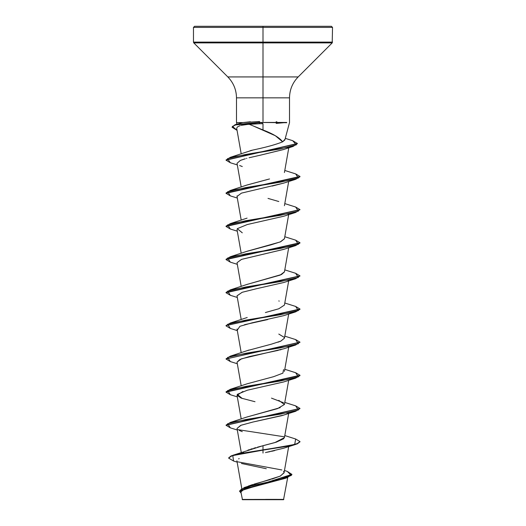 <?xml version="1.0" encoding="UTF-8"?>
<svg xmlns="http://www.w3.org/2000/svg" width="526" height="526" viewBox="0 0 526 526"><rect width="100%" height="100%" fill="white"/><g stroke="black" fill="none" stroke-linecap="round" stroke-linejoin="round"><path stroke-width="0.79" d="M265.617 499.378L283.843 499.398L263 499.7L283.54 499.7L263 499.417C288.209 499.404 290.839 499.391 265.617 499.378M236.661 130.113L232.071 127.226L235.056 124.971L259.121 122.716L262.402 122.716L262.402 123.728L263 123.722L263 129.961L263 123.722L259.614 123.735L262.402 123.728L262.402 122.716L259.121 122.716L259.614 123.735L246.05 124.498M254.466 126.483L275.348 135.728L282.64 141.836L284.855 139.949L289.51 122.578L289.51 97.849L263 97.849L263 27.411L332.531 27.411L263 27.411L332.531 27.411L263 27.411L263 42.113L332.531 42.113L263 42.113L263 42.895L332.208 42.895L263 42.895L263 76.927L298.176 76.927L332.208 42.895L332.531 27.411L331.419 26.3L263 26.3L331.419 26.3L263 26.3L263 27.411L193.469 27.411L263 27.411L193.469 27.411L263 27.411L263 26.3L194.581 26.3L263 26.3L194.581 26.3L193.469 27.411L193.469 42.113L263 42.113L193.469 42.113L193.792 42.895L263 42.895L193.792 42.895L227.824 76.927L263 76.927L263 97.849L236.49 97.849C236.365 89.729 233.478 82.76 227.824 76.927L298.176 76.927C292.522 82.76 289.635 89.729 289.51 97.849L263 97.849L263 121.519L263 97.849L236.49 97.849L236.49 122.578L242.913 122.578L250.402 121.776M241.072 125.372L249.015 124.202L263 129.961C273.29 133.92 279.839 137.878 282.64 141.836L284.855 139.456M232.078 127.088L235.595 124.524L259.121 122.44L286.677 122.44L276.157 123.406M276.137 121.802L276.919 121.835M248.325 486.057L252.697 484.551M253.966 484.157L270.279 479.58M271.745 479.147L280.443 476.01L284.079 472.644M242.979 452.643L243.604 452.202M247.818 450.203L249.475 449.605M250.646 449.211L252.368 448.665M253.742 448.244L255.767 447.659M257.457 447.185L274.842 442.603L284.428 437.632L288.689 413.449M246.733 417.092L280.207 407.643M283.567 402.758L271.482 398.129M247.167 350.658L248.969 350.04M277.984 342.202L280.884 341.078L284.428 338.218L288.689 314.035M265.387 312.549L278.754 308.788L284.428 305.08L288.689 280.897M247.01 284.441L281.515 274.506L284.428 271.949L288.689 247.759M246.858 251.356L271.035 244.833L280.66 241.756L284.428 238.804L288.689 214.621M247.089 218.132L230.355 223.596L280.378 215.312L298.373 211.169L295.645 207.027L299.984 209.604L226.016 226.173L230.355 223.596M246.779 185.106L269.536 178.952M282.64 141.836C268.392 147.536 248.515 150.554 250.106 150.883L251.967 150.364M244.458 124.708L243.124 124.932M240.139 125.642L237.673 126.759L236.72 128.088L237.673 126.759L240.139 125.642M283.777 149.456L260.909 155.052L283.396 149.588L293.087 146.432L244.991 154.591L227.502 158.674L230.349 162.751L226.016 160.174L297.407 143.637L293.087 146.432M246.516 158.438L246.865 158.339M244.228 159.089L240.428 160.384L237.029 163.31L241.21 187.026M284.066 182.989L272.113 186.086M237.081 195.863L237.029 196.448L241.46 193.127L283.718 183.107L295.651 179.32L245.629 187.604L227.626 191.747L230.349 195.889L226.016 193.312L299.984 176.743L295.651 179.32M288.472 213.885L288.064 214.24M283.987 249.291L241.559 259.371L237.029 262.724L241.441 259.41L283.718 249.383L295.651 245.596L245.622 253.88L227.626 258.023L230.355 262.165L226.016 259.588L299.984 243.019L295.651 245.596M288.465 280.161L288.057 280.516L288.472 280.161M237.016 295.803L242.21 292.278L256.346 288.754L242.124 292.311L237.029 295.862L241.21 319.578M267.721 319.565L244.518 324.7M288.472 346.437L288.064 346.792L288.472 346.437M281.186 349.573L279.582 350.014M278.399 350.316L249.475 356.549L239.948 359.416L237.029 362.138L241.447 358.817L283.718 348.797L295.645 345.01L245.622 353.294L227.626 357.437L230.349 361.579L226.016 359.002L299.971 342.295M242.933 391.456L237.029 395.276L241.164 398.11L255.011 401.719M288.472 412.713L288.064 413.068L288.472 412.713M287.327 413.554L286.723 413.877M285.322 414.488L284.651 414.744M283.862 415.027L282.409 415.494M281.916 415.639L252.98 422.03L241.112 425.218L237.029 428.414L241.283 452.538M274.585 450.637L271.475 451.328M270.193 451.597L267.201 452.222M265.479 452.57L283.724 448.211L295.651 444.424L238.423 454.142L231.177 456.147L228.685 458.153L233.577 461.019M239.172 458.587L238.64 458.843M284.336 478.621L245.011 488.582L240.869 491.902L242.46 499.7L263 499.7L242.46 499.7M261.448 499.463L242.21 499.444L263 499.417M239.514 491.166L241.086 493.112L240.954 489.338L252.316 485.557L286.414 478.002L291.897 474.669L239.514 491.166L291.897 474.393L287.314 471.428L291.319 475.451L279.904 479.469L244.386 487.503L280.148 476.155L284.06 472.867M284.066 472.401L283.547 471.316M232.913 455.26L263 445.693L263 449.855L232.913 455.26L228.685 457.876L231.177 455.871L238.423 453.866L263 449.855L263 453.077L263 450.131L289.155 445.989L297.17 443.918L299.984 441.847L295.651 444.424M237.719 461.835L281.837 469.948L237.719 461.835M244.386 487.503L239.521 491.028M286.414 478.002L242.374 489.824M241.454 490.521L240.855 491.652M237.127 462.111L233.557 461.013L232.788 455.575L294.705 444.424L295.645 438.993L299.984 441.57L297.17 443.642L289.155 445.713L263 449.855L263 445.693L276.281 442.169L283.856 438.645M241.414 463.478L266.294 468.725M236.601 122.578L242.913 122.578L235.595 124.524M259.489 121.506L242.913 122.578M239.757 123.275L240.849 122.979M249.015 124.202L259.614 123.735L259.121 122.716L259.574 121.506L259.121 122.44L235.056 124.695L232.071 127.226M250.106 150.883L246.609 152.04M268.036 179.34L247.2 184.955L230.355 190.458L280.378 182.174L298.373 178.031L295.651 173.889L299.984 176.466L226.016 193.035L230.355 190.458M268.004 198.401L278.8 201.524M284.441 238.719L280.266 241.934L247.194 251.231L230.355 256.734L280.378 248.45L298.373 244.307L295.645 240.165L299.984 242.742L226.016 259.311L230.355 256.734M284.441 271.843L280.154 275.111L247.2 284.369L230.349 289.872L280.371 281.588L298.373 277.445L295.651 273.303L299.984 275.88L226.016 292.449L230.349 289.872M278.8 334.076L284.316 337.403M284.435 338.159L280.917 341.065L271.561 344.116L247.2 350.645L230.349 356.148L280.371 347.864L298.373 343.721L295.651 339.579L299.984 342.156L226.016 359.002M283.547 369.6L282.903 373.144L273.592 376.688L247.2 383.783L230.355 389.286L280.378 381.002L298.373 376.859L295.645 372.717L299.984 375.294L226.016 391.863L230.355 389.286M278.793 400.352L284.421 404.494L277.498 408.636L247.207 416.921L230.355 422.424L280.378 414.14L298.373 409.997L295.645 405.855L299.984 408.432L226.029 425.139L230.355 422.424M226.029 358.863L230.349 356.148M226.016 325.587L230.349 323.01L280.371 314.726L298.373 310.583L295.651 306.441L299.984 309.018L226.016 325.587L299.984 309.295L295.645 311.872L245.622 320.156L227.626 324.299L230.355 328.441L226.016 325.864M292.653 140.679L297.42 143.499L226.029 160.035L230.349 157.32L279.924 149.003L296.302 144.841L292.673 140.679L285.283 138.358M284.303 436.797L237.936 429.637L284.303 436.797M230.368 427.862L226.016 425.278L299.971 408.57L295.651 411.286L245.629 419.57L227.626 423.713L230.349 427.855L237.311 430.018M230.368 394.724L226.016 392.14L299.984 375.571L295.651 378.148L245.629 386.432L227.626 390.575L230.349 394.717L237.311 396.88M299.984 275.88L295.645 278.734L245.622 287.018L227.626 291.161L230.355 295.303L226.016 292.726L299.971 276.019M299.984 209.604L295.651 212.458L245.629 220.742L227.626 224.885L230.349 229.027L226.016 226.45L299.971 209.742M242.282 431.642L239.258 430.432M237.035 428.453L240.711 425.376L252.565 422.115L283.718 415.073L295.651 411.286M242.282 398.504L237.252 394.362L247.305 390.22L283.718 381.935L295.651 378.148M237.496 329.835L239.922 326.291L252.375 322.747L283.718 315.659L295.645 311.872M256.346 288.754L283.718 282.521L295.645 278.734M242.282 232.814L237.252 228.672L247.305 224.53L283.718 216.245L295.651 212.458M242.282 166.538L239.646 165.519M240.428 160.384L245.326 158.78M249.081 157.754L260.909 155.052M287.367 147.872L287.992 147.458M286.736 122.716L259.121 122.44L236.457 124.563L232.433 126.411L237.035 130.231M299.984 342.156L295.645 345.01M287.689 477.575L283.54 499.7M241.796 488.588L236.891 460.769M284.053 472.881L288.689 446.587M241.21 418.992L237.029 395.276M284.428 404.501L288.689 380.311M241.21 385.854L237.029 362.138M284.428 371.363L288.689 347.173M241.21 352.716L237.029 329M241.21 286.44L237.029 262.724M241.21 253.302L237.022 229.579M241.21 220.164L237.029 196.448M284.428 205.673L288.689 181.483M284.428 172.535L288.787 147.793M241.21 153.888L236.726 128.469M284.481 470.474L287.334 471.434M236.904 124.136L236.49 122.578M284.79 170.457L295.651 173.889M284.79 203.595L295.645 207.027M284.79 236.733L295.645 240.165M284.79 269.871L295.651 273.303M278.8 300.938L279.24 301.102M284.79 303.009L295.651 306.441M247.2 317.507L230.349 323.01M284.79 336.147L295.651 339.579M284.79 369.285L295.645 372.717M284.79 402.423L295.645 405.855M284.79 435.561L295.645 438.993M230.349 157.32L247.207 151.817M237.311 363.742L230.349 361.579M237.311 330.604L230.355 328.441M237.311 297.466L230.355 295.303M237.311 264.328L230.355 262.165M237.311 231.19L230.349 229.027M237.311 198.052L230.349 195.889M237.311 164.914L230.349 162.751"/></g></svg>
